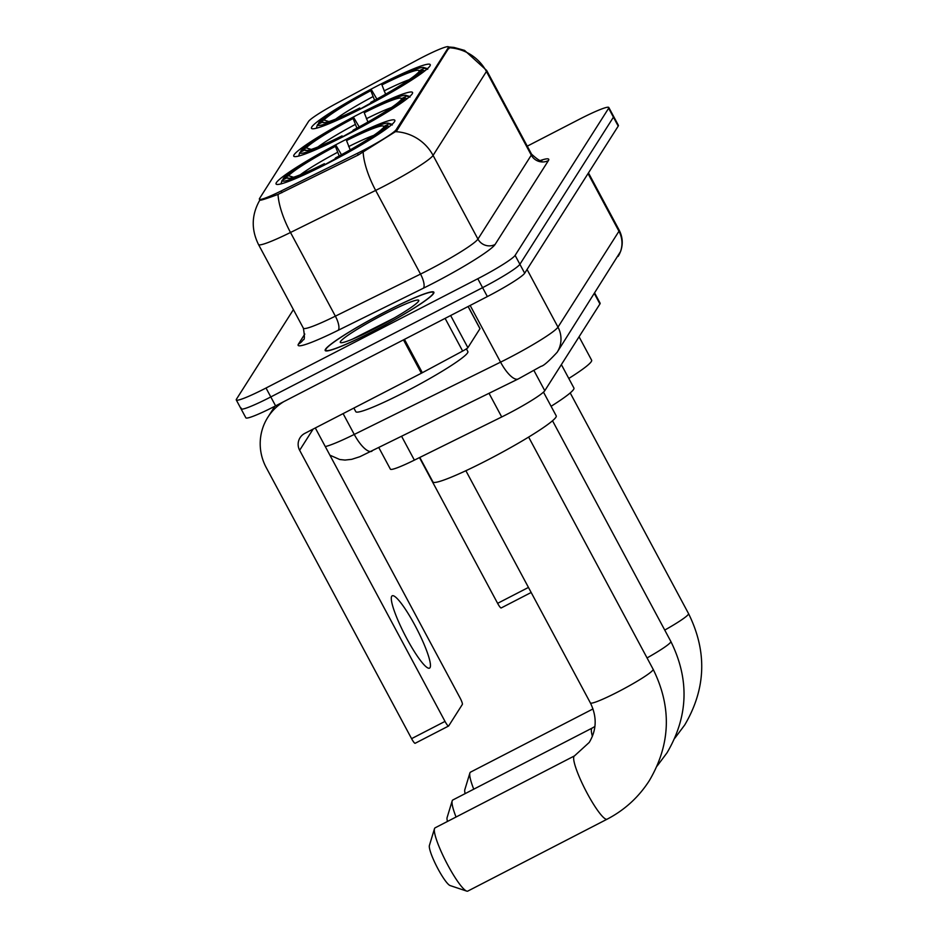 <?xml version="1.0" encoding="UTF-8"?>
<svg xmlns="http://www.w3.org/2000/svg" width="938" height="938" viewBox="0 0 938 938"><rect width="100%" height="100%" fill="white"/><g stroke="black" fill="none" stroke-linecap="round" stroke-linejoin="round"><path stroke-width="1.41" d="M360.004 113.533A67.395 6.343 -28.2 0 0 293.758 156.154A67.395 6.343 -28.2 0 0 346.31 135.072A67.395 6.343 -28.2 0 0 412.544 92.452A67.395 6.343 -28.2 0 0 360.004 113.533M342.3 141.368A67.395 6.343 -28.2 0 0 276.065 183.989A67.395 6.343 -28.2 0 0 328.605 162.907A67.395 6.343 -28.2 0 0 394.851 120.287A67.395 6.343 -28.2 0 0 342.3 141.368M377.697 85.698A67.395 6.343 -28.2 0 0 311.463 128.307A67.395 6.343 -28.2 0 0 364.003 107.237A67.395 6.343 -28.2 0 0 430.249 64.616A67.395 6.343 -28.2 0 0 377.697 85.698M421.748 57.64A34.331 3.236 -28.2 0 0 416.472 60.419L336.859 103.192A34.331 3.236 -28.2 0 0 308.555 121.424L259.545 198.504A34.331 3.236 -28.2 0 0 259.38 199.196A34.331 3.236 -28.2 0 0 280.978 191.071L357.413 153.316A34.331 3.236 -28.2 0 0 396.164 129.679L448.352 47.592A34.331 3.236 -28.2 0 0 448.516 46.9A34.331 3.236 -28.2 0 0 421.748 57.64M594.751 293.172L600.121 303.185A38.141 3.588 151.8 0 1 599.933 303.959L544.779 390.712A38.141 3.588 151.8 0 1 501.713 416.964L414.373 460.124A38.141 3.588 151.8 0 1 390.372 469.141L378.917 447.789M385.799 311.522A61.674 5.804 -28.2 0 0 325.181 350.519A61.674 5.804 -28.2 0 0 373.265 331.231A61.674 5.804 -28.2 0 0 433.884 292.234A61.674 5.804 -28.2 0 0 385.799 311.522M449.044 47.65L396.692 130.874L358.21 155.028L278.023 194.412C265.888 198.903 259.826 200.791 259.838 200.075L260.072 199.7M241.242 408.1A38.141 3.588 -28.2 0 0 241.066 408.874L245.85 417.797A38.141 3.588 -28.2 0 0 275.596 405.873L487.361 296.572L482.578 287.649A38.141 3.588 -28.2 0 0 519.898 264.293L613.429 117.18A38.141 3.588 -28.2 0 0 613.604 116.418A38.141 3.588 -28.2 0 1 613.429 117.18L519.898 264.293A38.141 3.588 -28.2 0 1 482.578 287.649L270.801 396.938L482.578 287.649L477.794 278.727A38.141 3.588 -28.2 0 0 515.114 255.371L608.645 108.257A38.141 3.588 -28.2 0 0 608.821 107.495A38.141 3.588 -28.2 0 0 579.074 119.419L527.262 146.164M241.066 408.874A38.141 3.588 -28.2 0 0 270.801 396.938A38.141 3.588 -28.2 0 1 241.066 408.874L236.27 399.951A38.141 3.588 -28.2 0 0 266.017 388.015L477.794 278.727M259.803 200.204L259.838 200.075C251.513 214.614 251.067 229.435 258.501 244.525L303.373 328.194A50.863 4.784 -28.2 0 0 335.37 316.165L420.529 274.084A50.863 4.784 -28.2 0 0 428.197 270.214A50.863 4.784 -28.2 0 0 477.946 239.073L531.295 155.157A50.863 4.784 -28.2 0 0 531.541 154.137C537.873 159.906 541.378 161.981 542.07 160.351M293.406 309.61L236.458 399.178A38.141 3.588 -28.2 0 0 236.27 399.951M487.361 296.572A38.141 3.588 -28.2 0 0 524.682 273.216L618.212 126.114A38.141 3.588 -28.2 0 0 618.388 125.34L608.821 107.495M501.255 607.894A6.355 1.044 -117.3 0 1 501.173 607.965A6.355 1.044 -117.3 0 1 497.621 603.333L528.457 587.423M419.474 457.603L497.621 603.333M373.324 331.137A61.04 5.745 -28.2 0 0 433.321 292.539A61.04 5.745 -28.2 0 0 385.729 311.627A61.04 5.745 -28.2 0 0 325.744 350.226A61.04 5.745 -28.2 0 0 373.324 331.137M353.872 408.065L355.795 411.676A63.573 5.98 -28.2 0 0 405.368 391.791A63.573 5.98 -28.2 0 0 467.863 351.586L466.409 348.854M384.052 314.265A44.508 4.186 -28.2 0 0 340.67 342.663A44.508 4.186 -28.2 0 0 375.012 328.488A44.508 4.186 -28.2 0 0 418.758 300.793A44.508 4.186 -28.2 0 0 384.052 314.265M394.394 317.9L352.231 339.263M356.78 337.317L380.957 325.369M465.131 793.63A22.887 3.764 -117.3 0 1 464.802 789.761L469.879 773.029A35.609 5.851 62.7 0 0 473.749 789.186M593.004 708.929L470.524 772.138A35.609 5.851 62.7 0 0 470.102 772.549A35.609 5.851 62.7 0 0 469.879 773.029M568.791 378.46A69.94 6.578 -28.2 0 0 591.62 360.18L579.063 336.777M359.395 109.594L359.16 108.96A60.524 5.698 -28.2 0 1 317.443 124.707L316.399 128.096A63.069 5.933 -28.2 0 0 316.399 128.225M318.24 124.297L318.732 122.679A60.524 5.698 -28.2 0 1 371.401 89.72L376.877 99.053M370.533 103.825L370.311 103.203A60.524 5.698 -28.2 0 0 422.968 70.256L424.867 70.842M370.311 103.203L370.909 102.265A54.674 5.147 -28.2 0 0 417.809 72.918L422.968 70.256M317.443 124.707L322.602 122.046A54.674 5.147 -28.2 0 0 323.118 122.62A54.674 5.147 -28.2 0 0 359.758 108.022L359.16 108.96M371.401 89.72L370.803 90.658A54.674 5.147 -28.2 0 0 323.891 120.017L318.732 122.679M324.536 122.655L322.602 122.046M359.758 108.022L360.555 109.007M374.848 100.894L370.803 90.658M323.891 120.017L328.91 121.577M427.435 68.673A63.069 5.933 -28.2 0 0 427.118 68.533L423.706 67.513A60.524 5.698 -28.2 0 0 382.54 83.974L381.942 84.912L385.987 95.148M427.705 69.295L424.257 68.216A60.524 5.698 -28.2 0 0 423.706 67.513M424.257 68.216L419.098 70.878A54.674 5.147 -28.2 0 0 381.942 84.912M418.606 72.507L419.098 70.878M447.438 821.465A22.887 3.764 -117.3 0 1 447.098 817.608L452.186 800.864A35.609 5.851 62.7 0 0 456.044 817.021M592.382 736.318A35.609 5.851 -117.3 0 1 591.726 728.474A35.609 5.851 -117.3 0 1 592.148 728.076L452.82 799.985A35.609 5.851 62.7 0 0 452.397 800.384A35.609 5.851 62.7 0 0 452.186 800.864M551.087 406.295A69.94 6.578 -28.2 0 0 573.915 388.015L561.37 364.612M341.69 137.429L341.467 136.796A60.524 5.698 -28.2 0 1 299.75 152.542L298.706 155.931A63.069 5.933 -28.2 0 0 298.694 156.06M300.535 152.144L301.039 150.514A60.524 5.698 -28.2 0 1 353.696 117.555L359.184 126.888M352.829 131.66L352.618 131.039A60.524 5.698 -28.2 0 0 405.275 98.091L407.162 98.678M352.618 131.039L353.216 130.101A54.674 5.147 -28.2 0 0 400.116 100.753L405.275 98.091M299.75 152.542L304.909 149.881A54.674 5.147 -28.2 0 0 305.413 150.455A54.674 5.147 -28.2 0 0 342.065 135.858L341.467 136.796M353.696 117.555L353.098 118.505A54.674 5.147 -28.2 0 0 306.198 147.852L301.039 150.514M306.843 150.49L304.909 149.881M342.065 135.858L342.851 136.842M357.144 128.729L353.098 118.505M306.198 147.852L311.217 149.412M409.742 96.52A63.069 5.933 -28.2 0 0 409.425 96.368L406.002 95.348A60.524 5.698 -28.2 0 0 364.847 111.81L364.249 112.748L368.294 122.984M410 97.13L406.564 96.051A60.524 5.698 -28.2 0 0 406.002 95.348M406.564 96.051L401.405 98.713A54.674 5.147 -28.2 0 0 364.249 112.748M400.901 100.343L401.405 98.713M466.69 891.1L450.099 885.554A22.887 3.764 -117.3 0 1 436.967 866.935A22.887 3.764 -117.3 0 1 429.405 845.443L434.482 828.711A35.609 5.851 62.7 0 0 446.254 862.139A35.609 5.851 62.7 0 0 466.69 891.1A35.609 5.851 62.7 0 0 467.781 891.1L607.109 819.191A35.609 5.851 -117.3 0 1 586.367 791.742A35.609 5.851 -117.3 0 1 574.033 756.309A35.609 5.851 -117.3 0 1 574.455 755.911L589.228 742.439C596.732 729.905 597.119 716.726 590.389 702.925A35.609 3.353 151.8 0 0 618.142 691.787A35.609 3.353 151.8 0 0 652.977 669.99A35.609 3.353 151.8 0 0 653.141 669.275C671.925 707.252 670.658 744.373 649.319 780.65C638.672 797.218 624.602 810.069 607.109 819.191M574.455 755.911L435.126 827.82A35.609 5.851 62.7 0 0 434.704 828.219A35.609 5.851 62.7 0 0 434.482 828.711M419.802 457.439L432.946 481.956A69.94 6.578 -28.2 0 0 487.479 460.077A69.94 6.578 -28.2 0 0 556.222 415.862L543.489 392.131M323.997 165.264L323.774 164.631A60.524 5.698 -28.2 0 1 282.045 180.389L281.001 183.778A63.069 5.933 -28.2 0 0 281.001 183.895M282.842 179.979L283.346 178.349A60.524 5.698 -28.2 0 1 336.003 145.402L341.479 154.735M335.136 159.495L334.913 158.885A60.524 5.698 -28.2 0 0 387.57 125.927L389.469 126.513M334.913 158.885L335.511 157.936A54.674 5.147 -28.2 0 0 382.411 128.588L387.57 125.927M282.045 180.389L287.204 177.728A54.674 5.147 -28.2 0 0 287.72 178.29A54.674 5.147 -28.2 0 0 324.372 163.693L323.774 164.631M336.003 145.402L335.405 146.34A54.674 5.147 -28.2 0 0 288.505 175.687L283.346 178.349M289.139 178.326L287.204 177.728M324.372 163.693L325.158 164.678M339.45 156.576L335.405 146.34M288.505 175.687L293.512 177.259M392.049 124.355A63.069 5.933 -28.2 0 0 391.721 124.203L388.309 123.195A60.524 5.698 -28.2 0 0 347.142 139.645L346.544 140.583L350.589 150.819M392.307 124.965L388.86 123.898A60.524 5.698 -28.2 0 0 388.309 123.195M388.86 123.898L383.701 126.56A54.674 5.147 -28.2 0 0 346.544 140.583M383.208 128.178L383.701 126.56M430.014 667.668A40.686 6.683 62.7 0 0 415.921 627.17A40.686 6.683 62.7 0 0 392.213 595.806A40.686 6.683 62.7 0 0 391.732 596.263A40.686 6.683 62.7 0 0 405.826 636.75A40.686 6.683 62.7 0 0 429.534 668.126A40.686 6.683 62.7 0 0 430.014 667.668M450.639 315.531L467.886 347.681L479.963 328.687L468.085 306.527M283.839 401.616A50.863 49.949 -147.6 0 0 267.869 417.246A50.863 49.949 -147.6 0 0 266.216 467.546L411.583 738.652L445.011 721.404L299.644 450.287A12.71 12.487 32.4 0 1 304.815 433.379L421.361 373.23L403.469 339.873M415.217 743.213A6.355 1.044 -117.3 0 1 415.135 743.295A6.355 1.044 -117.3 0 1 411.583 738.652M445.011 721.404A6.355 1.044 62.7 0 0 448.575 726.035A6.355 1.044 62.7 0 0 448.657 725.965L462.352 704.426A6.355 1.044 62.7 0 0 460.007 697.825L315.309 427.963M467.886 347.681A6.355 0.598 151.8 0 1 462.645 351.07L422.335 372.714A6.355 0.598 151.8 0 1 421.361 373.23M280.978 191.071L281.881 192.747M357.413 153.316L358.304 154.981M396.164 129.679L396.751 130.781M448.352 47.592L448.95 48.694M594.422 293.676L599.933 303.959M401.722 436.522L414.373 460.124M489.061 393.374L501.713 416.964M533.968 370.557L544.779 390.712M540.745 160.351A63.573 5.98 151.8 0 1 548.425 160.562L495.076 244.478A12.71 12.487 32.4 0 1 477.946 239.073L433.075 155.403A50.863 4.784 151.8 0 1 383.325 186.545A50.863 4.784 151.8 0 1 375.657 190.414L290.499 232.483A50.863 4.784 151.8 0 1 258.501 244.525M495.076 244.478A63.573 5.98 151.8 0 1 432.887 283.405A63.573 5.98 151.8 0 1 423.308 288.247L338.137 330.317A63.573 5.98 151.8 0 1 298.448 344.082L304.803 334.08M395.73 131.672A44.508 43.699 32.4 0 1 433.075 155.403L486.435 71.487A44.508 43.699 -147.6 0 0 449.091 47.744M278.023 194.412A44.508 14.785 63.7 0 0 290.499 232.483L335.37 316.165A12.71 4.221 -116.3 0 1 338.137 330.317M363.17 152.167A44.508 14.785 63.7 0 0 375.657 190.414L420.529 274.084A12.71 4.221 -116.3 0 1 423.308 288.247M448.552 46.959L453.969 47.428L464.545 50.382L486.67 70.456A50.863 4.784 151.8 0 1 486.435 71.487L531.295 155.157A12.71 12.487 32.4 0 0 548.425 160.562M515.114 255.371L524.682 273.216M608.645 108.257L618.212 126.114M266.017 388.015L275.596 405.873M303.373 328.194C304.756 336.355 304.698 340.201 303.197 339.744A12.71 12.487 32.4 0 1 298.448 344.082M325.275 446.57A50.863 4.784 -28.2 0 0 354.259 434.435L500.564 362.15A50.863 4.784 -28.2 0 0 508.232 358.281A50.863 4.784 -28.2 0 0 557.981 327.139L618.963 231.24A50.863 4.784 -28.2 0 0 619.197 230.209C622.726 237.126 623.184 244.22 620.569 251.513L557.149 352.289A25.432 24.974 32.4 0 0 557.981 327.139L527.062 269.476M588.032 173.565L618.963 231.24A25.432 24.974 32.4 0 1 618.13 256.391M470.161 305.448L500.564 362.15A25.432 8.454 63.7 0 0 518.245 378.952L359.852 456.712L351.727 459.327L344.996 460.066L339.72 459.503L329.883 455.165M371.94 451.237A25.432 8.454 63.7 0 1 354.259 434.435L343.109 413.623M570.21 392.928L688.539 613.604A35.609 3.353 151.8 0 1 688.375 614.32A35.609 3.353 151.8 0 1 664.749 630.078M370.346 103.321A47.052 4.432 -28.2 0 0 360.45 108.878M372.925 96.649A48.905 4.608 -28.2 0 0 335.71 119.091M409.156 79.707A48.905 4.608 -28.2 0 0 384.064 90.904M552.517 420.763L670.834 641.44A35.609 3.353 151.8 0 1 670.67 642.155A35.609 3.353 151.8 0 1 647.056 657.925M352.653 131.156A47.052 4.432 -28.2 0 0 342.745 136.714M355.221 124.484A48.905 4.608 -28.2 0 0 318.005 146.926M391.451 107.542A48.905 4.608 -28.2 0 0 366.371 118.739M334.96 158.991A47.052 4.432 -28.2 0 0 325.052 164.549M337.528 152.331A48.905 4.608 -28.2 0 0 300.312 174.761M373.758 135.389A48.905 4.608 -28.2 0 0 348.666 146.574M299.644 450.287L313.128 429.088M404.454 339.368L422.335 372.714M462.645 351.07L445.116 318.381M259.38 199.196L259.955 200.263M448.516 46.9L449.161 48.096M486.67 70.456L531.541 154.137M557.149 352.289C548.742 361.353 543.383 366.019 541.05 366.312L518.245 378.952M619.197 230.209L588.466 172.897M531.166 592.488L501.173 607.965M433.708 293.266L433.321 292.539M326.131 350.953L325.744 350.226M688.539 613.604C707.322 651.57 706.056 688.703 684.717 724.98L674.809 738.218M670.834 641.44C689.629 679.405 688.351 716.538 667.012 752.815L657.104 766.053M592.148 728.076L594.903 726.504M528.633 437.073L653.141 669.275M465.881 470.724L590.389 702.925M267.869 417.246L274.869 406.236M448.575 726.035L415.135 743.295M479.998 328.558L468.156 306.491"/></g></svg>
